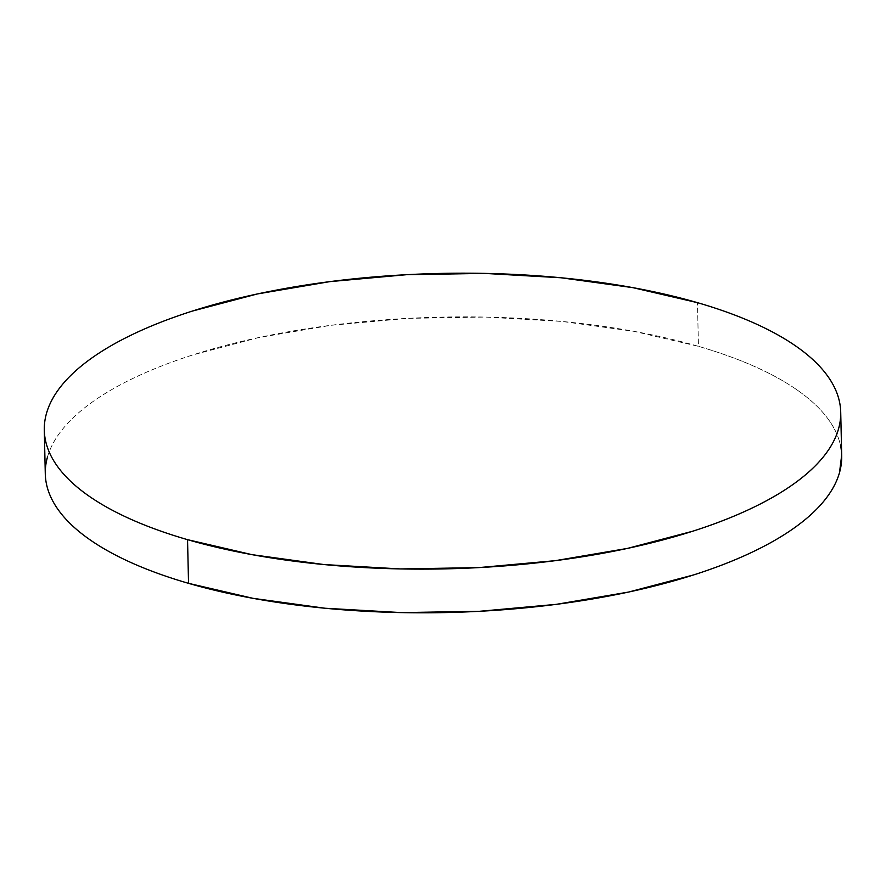 <?xml version="1.0" encoding="UTF-8"?>
<svg xmlns="http://www.w3.org/2000/svg" width="886" height="886" viewBox="0 0 886 886"><rect width="100%" height="100%" fill="white"/><g stroke="black" fill="none" stroke-linecap="round" stroke-linejoin="round"><path stroke-width="0.66" stroke-dasharray="4.43 3.32" d="M841.7 455.803A398.312 147.74 -1.3 0 0 698.456 346.337L697.459 302.658L698.456 346.337A398.312 147.74 -1.3 0 0 273.087 334.62A398.312 147.74 -1.3 0 0 45.286 473.877M47.501 456.988C50.258 447.286 55.53 437.728 63.316 428.315C71.09 418.89 81.235 409.797 93.739 401.037C106.231 392.265 120.861 383.992 137.596 376.218C154.341 368.432 172.881 361.3 193.214 354.799L258.457 337.61L330.799 325.317L407.482 318.373L485.539 317.066L561.99 321.441L633.878 331.32L698.456 346.337C718.546 352.152 736.798 358.675 753.233 365.907C769.668 373.128 783.955 380.914 796.115 389.275C808.265 397.626 818.033 406.386 825.431 415.545C832.829 424.704 837.713 434.096 840.083 443.709L841.689 455.116M44.3 430.197L44.311 430.884"/><path stroke-width="1.33" d="M44.3 430.197L45.286 473.877A398.312 147.74 -1.3 0 0 188.541 583.342L187.544 539.663L188.541 583.342A398.312 147.74 -1.3 0 0 613.898 595.06A398.312 147.74 -1.3 0 0 841.7 455.803L840.714 412.123A398.312 147.74 178.7 0 1 612.913 551.38A398.312 147.74 178.7 0 1 187.544 539.663A398.312 147.74 178.7 0 1 44.3 430.197A398.312 147.74 178.7 0 1 272.102 290.94A398.312 147.74 178.7 0 1 697.459 302.658A398.312 147.74 178.7 0 1 840.714 412.123M841.689 455.116L839.485 472.692C836.727 482.394 831.456 491.951 823.681 501.365C815.895 510.779 805.762 519.872 793.258 528.643C780.754 537.403 766.135 545.676 749.39 553.462C732.656 561.248 714.116 568.38 693.771 574.881L628.539 592.069L556.198 604.363L479.514 611.296L401.447 612.603L325.007 608.239L253.108 598.349L188.541 583.342C168.451 577.517 150.188 570.994 133.753 563.773C117.329 556.552 103.031 548.755 90.881 540.405C78.732 532.054 68.953 523.294 61.555 514.135C54.157 504.976 49.273 495.584 46.914 485.96C44.544 476.347 44.743 466.689 47.501 456.988M697.459 302.658C717.549 308.483 735.812 315.006 752.247 322.227C768.671 329.448 782.969 337.245 795.119 345.595C807.268 353.946 817.047 362.706 824.445 371.865C831.843 381.024 836.727 390.416 839.086 400.04C841.456 409.653 841.257 419.311 838.499 429.012C835.742 438.714 830.47 448.272 822.684 457.685C814.91 467.11 804.765 476.203 792.261 484.963C779.769 493.735 765.139 502.008 748.404 509.782C731.659 517.568 713.119 524.7 692.786 531.201L627.543 548.39L555.201 560.683L478.518 567.627L400.461 568.934L324.01 564.559L252.122 554.68L187.544 539.663C167.454 533.848 149.202 527.325 132.767 520.093C116.332 512.872 102.045 505.086 89.885 496.725C77.735 488.374 67.967 479.614 60.569 470.455C53.171 461.296 48.287 451.904 45.917 442.291C43.558 432.667 43.746 423.01 46.515 413.308C49.273 403.606 54.544 394.048 62.319 384.635C70.105 375.221 80.238 366.128 92.742 357.357C105.246 348.597 119.865 340.324 136.61 332.538C153.344 324.752 171.884 317.62 192.229 311.119L257.461 293.93L329.802 281.637L406.486 274.704L484.553 273.397L560.993 277.761L632.892 287.651L697.459 302.658"/></g></svg>
